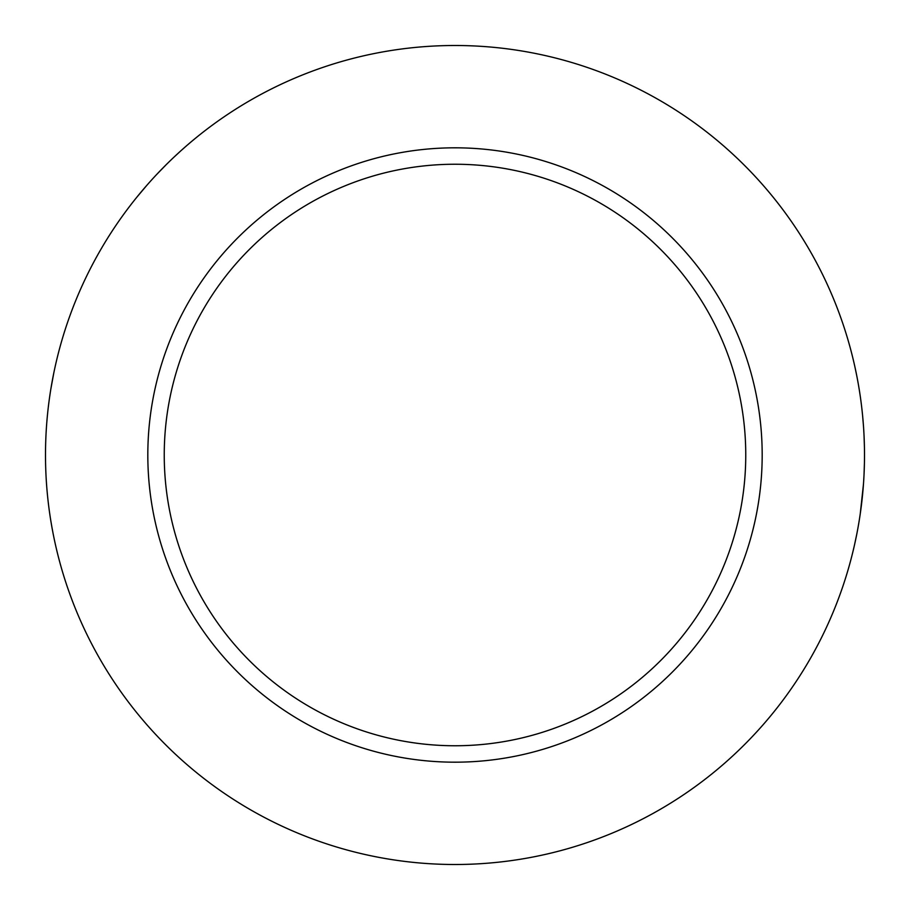 <?xml version="1.0" encoding="UTF-8"?>
<svg xmlns="http://www.w3.org/2000/svg" width="910" height="910" viewBox="0 0 910 910"><rect width="100%" height="100%" fill="white"/><g stroke="black" fill="none" stroke-linecap="round" stroke-linejoin="round"><path stroke-width="1.36" d="M53.77 373.1L50.903 388.707M50.13 393.609L49.618 397.056M48.56 405.064L48.344 406.872M47.24 417.28L47.183 417.883M46.239 479.638L46.273 480.23M47.183 492.128L47.24 492.719M48.344 503.139L48.548 504.868M49.618 512.944L50.141 516.493M50.903 521.305L51.995 527.629M52.063 527.993L52.951 532.748M52.973 532.896L53.553 535.831M53.565 535.888L53.77 536.9M455 45.5A409.5 409.5 0 0 0 45.5 455A409.5 409.5 0 0 0 455 864.5A409.5 409.5 0 0 0 864.5 455A409.5 409.5 0 0 0 455 45.5M197.015 136.989L196.378 137.501M196.242 137.615L195.036 138.604M194.49 139.059L191.373 141.653M191.054 141.915L187.665 144.804M186.948 145.418L181.192 150.503M181.044 150.628L174.049 157.077M165.7 165.188L156.497 174.663M146.772 185.401L136.989 197.015M854.467 545.09L856.776 534.181M856.958 533.237L857.903 528.221M858.96 522.124L859.12 521.134M860.223 514.036L863.442 484.393M864.068 473.905L864.42 463.19M864.42 446.81L864.068 436.106M863.442 425.607L862.589 415.495M860.371 396.965L860.223 395.998M859.12 388.866L858.949 387.785M857.903 381.779L856.958 376.751M856.776 375.83L855.093 367.742M855.082 367.697L854.467 364.91M455 147.818A307.182 307.182 0 0 0 147.818 455A307.182 307.182 0 0 0 455 762.182A307.182 307.182 0 0 0 762.182 455A307.182 307.182 0 0 0 455 147.818M455 164.244A290.756 290.756 0 0 1 745.756 455A290.756 290.756 0 0 1 455 745.756A290.756 290.756 0 0 1 164.244 455A290.756 290.756 0 0 1 455 164.244"/></g></svg>
